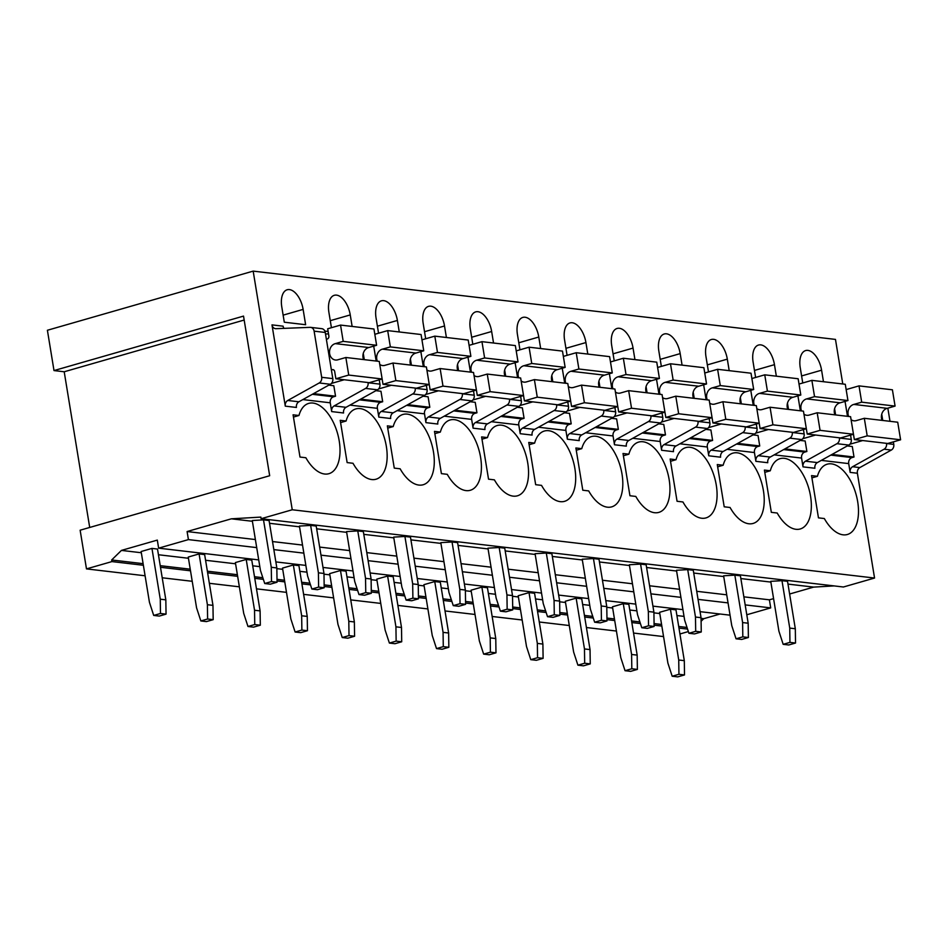 <?xml version="1.0" encoding="UTF-8"?>
<svg xmlns="http://www.w3.org/2000/svg" width="948" height="948" viewBox="0 0 948 948"><rect width="100%" height="100%" fill="white"/><g stroke="black" fill="none" stroke-linecap="round" stroke-linejoin="round"><path stroke-width="1.42" d="M893.36 441.875L893.774 444.399A4.989 4.124 -83.3 0 1 891.31 450.063L859.848 467.577A4.989 4.124 -83.3 0 0 857.383 473.242L874.554 578.043L843.412 587.002L261.115 518.71L260.854 517.098L231.359 518.817L252.405 521.282M834.145 585.911L813.668 587.108L789.625 594.017M773.58 598.626L769.397 599.823L770.712 607.893L746.787 614.766M720.077 614.008L703.736 618.7L701.093 621.284M688.355 631.558L679.929 633.987M89.705 527.455L64.203 371.77L54 370.573L47.4 330.26L253.175 271.116L835.472 339.408L842.772 383.976M887.838 408.173L889.994 421.303M832.012 454.436L854.006 457.019L851.979 457.6A4.989 4.124 -83.3 0 0 848.709 463.608L821.312 460.384M854.006 457.019L852.299 446.532L847.263 445.939M784.873 448.902L806.878 451.485L804.852 452.066A4.989 4.124 -83.3 0 0 801.581 458.074L774.172 454.862M806.878 451.485L805.16 441.01L800.124 440.417M839.371 437.81L839.395 438.023A4.989 4.124 -83.3 0 1 836.942 443.688L805.48 461.19A4.989 4.124 -83.3 0 0 803.015 466.866L801.581 458.074M834.596 408.695L835.615 414.928M797.92 395.861L800.361 410.792M803.43 429.562L804.141 433.888L792.267 432.489A4.989 4.124 -83.3 0 1 789.803 438.154L758.341 455.668A4.989 4.124 -83.3 0 0 755.888 461.332L754.442 452.551L727.045 449.328M789.803 438.154L801.676 439.552A4.989 4.124 -83.3 0 0 804.141 433.888M801.676 439.552L770.226 457.066A4.989 4.124 -83.3 0 0 767.761 462.731L755.888 461.332M836.942 443.688L848.815 445.074L817.354 462.588A4.989 4.124 -83.3 0 0 814.889 468.253L803.015 466.866M848.815 445.074A4.989 4.124 -83.3 0 0 851.28 439.41L839.395 438.023M845.047 401.395L847.5 416.326M850.569 435.096L851.28 439.41M787.468 403.173L788.487 409.406M253.175 271.116L292.245 509.763L874.554 578.043M292.245 509.763L261.115 518.71M754.442 452.551A4.989 4.124 -83.3 0 1 757.713 446.544L759.739 445.963L758.033 435.476L752.996 434.883M750.78 390.339L753.233 405.27M756.303 424.04L757.014 428.354L745.128 426.967A4.989 4.124 -83.3 0 1 742.675 432.632L711.213 450.146A4.989 4.124 -83.3 0 0 708.749 455.81L707.315 447.018L679.906 443.806M742.675 432.632L754.549 434.03A4.989 4.124 -83.3 0 0 757.014 428.354M754.549 434.03L723.087 451.532A4.989 4.124 -83.3 0 0 720.622 457.197L708.749 455.81M707.315 447.018A4.989 4.124 -83.3 0 1 710.585 441.01L712.612 440.429L710.893 429.954L705.857 429.361M740.329 397.639L741.348 403.872M703.653 384.805L706.094 399.736M709.175 418.506L709.874 422.832L698.001 421.433A4.989 4.124 -83.3 0 1 695.536 427.11L664.074 444.612A4.989 4.124 -83.3 0 0 661.621 450.276L660.175 441.495L632.778 438.284M695.536 427.11L707.409 428.496A4.989 4.124 -83.3 0 0 709.874 422.832M707.409 428.496L675.96 446.01A4.989 4.124 -83.3 0 0 673.495 451.675L661.621 450.276M660.175 441.495A4.989 4.124 -83.3 0 1 663.446 435.488L665.472 434.907L663.766 424.42L658.73 423.827M693.201 392.116L694.22 398.35M656.514 379.283L658.967 394.214M662.036 412.984L662.747 417.298L650.873 415.911A4.989 4.124 -83.3 0 1 648.408 421.576L616.947 439.09A4.989 4.124 -83.3 0 0 614.482 444.754L613.048 435.962L585.639 432.75M648.408 421.576L660.282 422.974A4.989 4.124 -83.3 0 0 662.747 417.298M660.282 422.974L628.82 440.476A4.989 4.124 -83.3 0 0 626.355 446.141L614.482 444.754M613.048 435.962A4.989 4.124 -83.3 0 1 616.319 429.965L618.345 429.373L616.627 418.898L611.59 418.305M646.062 386.583L647.081 392.816M609.386 373.749L611.827 388.68M614.908 407.45L615.608 411.776L603.734 410.377A4.989 4.124 -83.3 0 1 601.269 416.054L569.807 433.556A4.989 4.124 -83.3 0 0 567.354 439.22L565.909 430.439L538.511 427.228M601.269 416.054L613.143 417.44A4.989 4.124 -83.3 0 0 615.608 411.776M613.143 417.44L581.693 434.954A4.989 4.124 -83.3 0 0 579.228 440.619L567.354 439.22M565.909 430.439A4.989 4.124 -83.3 0 1 569.179 424.431L571.206 423.851L569.499 413.364L564.463 412.783M598.935 381.06L599.954 387.294M562.247 368.227L564.7 383.158M567.769 401.928L568.48 406.242L556.606 404.855A4.989 4.124 -83.3 0 1 554.142 410.52L522.68 428.034A4.989 4.124 -83.3 0 0 520.215 433.698L518.781 424.905L491.372 421.694M554.142 410.52L566.015 411.918A4.989 4.124 -83.3 0 0 568.48 406.242M566.015 411.918L534.554 429.42A4.989 4.124 -83.3 0 0 532.089 435.085L520.215 433.698M518.781 424.905A4.989 4.124 -83.3 0 1 522.052 418.909L524.078 418.317L522.36 407.841L517.324 407.249M551.795 375.526L552.814 381.76M515.12 362.705L517.561 377.624M520.642 396.394L521.341 400.72L509.467 399.321A4.989 4.124 -83.3 0 1 507.002 404.997L475.541 422.5A4.989 4.124 -83.3 0 0 473.088 428.164L471.642 419.383L444.245 416.172M507.002 404.997L518.876 406.384A4.989 4.124 -83.3 0 0 521.341 400.72M518.876 406.384L487.426 423.898A4.989 4.124 -83.3 0 0 484.961 429.562L473.088 428.164M471.642 419.383A4.989 4.124 -83.3 0 1 474.912 413.375L476.951 412.795L475.232 402.308L470.196 401.727M504.668 370.004L505.687 376.238M467.98 357.171L470.433 372.102M473.502 390.872L474.213 395.197L462.34 393.799A4.989 4.124 -83.3 0 1 459.875 399.464L428.413 416.978A4.989 4.124 -83.3 0 0 425.948 422.642L424.514 413.849L397.105 410.638M459.875 399.464L471.749 400.862A4.989 4.124 -83.3 0 0 474.213 395.197M471.749 400.862L440.287 418.364A4.989 4.124 -83.3 0 0 437.822 424.04L425.948 422.642M424.514 413.849A4.989 4.124 -83.3 0 1 427.785 407.853L429.811 407.261L428.093 396.785L423.069 396.193M457.529 364.47L458.548 370.704M420.853 351.649L423.294 366.568M426.375 385.35L427.074 389.664L415.2 388.277A4.989 4.124 -83.3 0 1 412.736 393.941L381.274 411.444A4.989 4.124 -83.3 0 0 378.821 417.12L377.375 408.327L349.978 405.116M412.736 393.941L424.609 395.328A4.989 4.124 -83.3 0 0 427.074 389.664M424.609 395.328L393.159 412.842A4.989 4.124 -83.3 0 0 390.695 418.506L378.821 417.12M377.375 408.327A4.989 4.124 -83.3 0 1 380.646 402.319L382.684 401.739L380.966 391.263L375.929 390.671M410.401 358.948L411.42 365.181M373.713 346.115L376.166 361.046M379.236 379.816L379.947 384.141L368.073 382.743A4.989 4.124 -83.3 0 1 365.608 388.407L334.146 405.922A4.989 4.124 -83.3 0 0 331.681 411.586L330.248 402.805L302.839 399.582M365.608 388.407L377.482 389.806A4.989 4.124 -83.3 0 0 379.947 384.141M377.482 389.806L346.02 407.308A4.989 4.124 -83.3 0 0 343.555 412.984L331.681 411.586M330.248 402.805A4.989 4.124 -83.3 0 1 333.518 396.797L335.545 396.217L333.826 385.729L328.802 385.137M363.262 353.414L364.281 359.648M325.508 334.004L328.518 333.886M314.12 331.16L325.259 332.464A4.989 4.124 -83.3 0 0 321.775 328.672L310.636 327.368A4.989 4.124 -83.3 0 1 314.12 331.16L321.68 377.304A4.989 4.124 -83.3 0 1 319.215 382.968L287.754 400.483A4.989 4.124 -83.3 0 0 285.289 406.147L271.981 324.88L283.12 326.183A4.989 4.124 -83.3 0 0 284.009 328.375M325.259 332.464L332.807 378.608L321.68 377.304M319.215 382.968L330.354 384.272A4.989 4.124 -83.3 0 0 332.807 378.608M330.354 384.272L298.893 401.786A4.989 4.124 -83.3 0 0 296.428 407.45L285.289 406.147M310.636 327.368A4.989 4.124 -83.3 0 0 310.103 327.344L275.998 328.683A4.989 4.124 -83.3 0 1 275.465 328.66A4.989 4.124 -83.3 0 1 271.981 324.88M770.286 470.777L764.42 470.089L771.328 512.335L777.206 513.022A36.569 19.422 74 0 0 800.242 528.972A36.569 19.422 74 0 0 810.552 496.219A36.569 19.422 74 0 0 780.038 458.666A36.569 19.422 74 0 0 770.286 470.777L764.787 472.353M754.466 370.419L774.457 364.672A19.114 10.155 74 0 0 758.507 345.048A19.114 10.155 74 0 0 753.115 362.172L755.615 377.458M774.457 364.672L776.341 376.19M723.146 465.243L717.28 464.556L724.201 506.801L730.067 507.488A36.569 19.422 74 0 0 753.115 523.438A36.569 19.422 74 0 0 763.424 490.685A36.569 19.422 74 0 0 732.911 453.144A36.569 19.422 74 0 0 723.146 465.243L717.648 466.831M707.327 364.885L727.317 359.138A19.114 10.155 74 0 0 711.367 339.514A19.114 10.155 74 0 0 705.976 356.638L708.488 371.924M727.317 359.138L729.202 370.656M676.019 459.721L670.153 459.033L677.062 501.279L682.939 501.966A36.569 19.422 74 0 0 705.976 517.916A36.569 19.422 74 0 0 716.285 485.163A36.569 19.422 74 0 0 685.771 447.622A36.569 19.422 74 0 0 676.019 459.721L670.52 461.297M660.199 359.363L680.19 353.616A19.114 10.155 74 0 0 664.24 333.992A19.114 10.155 74 0 0 658.848 351.116L661.349 366.402M680.19 353.616L682.074 365.134M628.88 454.187L623.014 453.5L629.934 495.745L635.8 496.432A36.569 19.422 74 0 0 658.848 512.382A36.569 19.422 74 0 0 669.158 479.629A36.569 19.422 74 0 0 638.644 442.088A36.569 19.422 74 0 0 628.88 454.187L623.381 455.775M613.06 353.829L633.051 348.082A19.114 10.155 74 0 0 617.101 328.458A19.114 10.155 74 0 0 611.709 345.582L614.221 360.868M633.051 348.082L634.935 359.6M581.752 448.665L575.886 447.977L582.795 490.223L588.672 490.91A36.569 19.422 74 0 0 611.709 506.86A36.569 19.422 74 0 0 622.018 474.107A36.569 19.422 74 0 0 591.505 436.566A36.569 19.422 74 0 0 581.752 448.665L576.254 450.241M565.932 348.307L585.923 342.56A19.114 10.155 74 0 0 569.973 322.936A19.114 10.155 74 0 0 564.581 340.059L567.082 355.346M585.923 342.56L587.807 354.078M534.613 443.131L528.747 442.443L535.667 484.689L541.533 485.376A36.569 19.422 74 0 0 564.581 501.326A36.569 19.422 74 0 0 574.891 468.573A36.569 19.422 74 0 0 544.377 431.032A36.569 19.422 74 0 0 534.613 443.131L529.114 444.719M518.793 342.773L538.784 337.038A19.114 10.155 74 0 0 522.834 317.414A19.114 10.155 74 0 0 517.442 334.526L519.954 349.812M538.784 337.038L540.668 348.556M487.485 437.609L481.62 436.921L488.528 479.167L494.406 479.854A36.569 19.422 74 0 0 517.442 495.804A36.569 19.422 74 0 0 527.752 463.051A36.569 19.422 74 0 0 497.238 425.51A36.569 19.422 74 0 0 487.485 437.609L481.987 439.185M471.666 337.251L491.656 331.504A19.114 10.155 74 0 0 475.706 311.88A19.114 10.155 74 0 0 470.315 329.003L472.815 344.29M491.656 331.504L493.541 343.022M440.346 432.075L434.48 431.387L441.401 473.633L447.266 474.332A36.569 19.422 74 0 0 470.315 490.27A36.569 19.422 74 0 0 480.624 457.517A36.569 19.422 74 0 0 450.11 419.976A36.569 19.422 74 0 0 440.346 432.075L434.848 433.663M424.526 331.717L444.517 325.982A19.114 10.155 74 0 0 428.567 306.358A19.114 10.155 74 0 0 423.175 323.469L425.688 338.756M444.517 325.982L446.401 337.5M393.219 426.553L387.353 425.865L394.261 468.111L400.139 468.798A36.569 19.422 74 0 0 423.175 484.748A36.569 19.422 74 0 0 433.485 451.995A36.569 19.422 74 0 0 402.971 414.454A36.569 19.422 74 0 0 393.219 426.553L387.72 428.129M377.399 326.195L397.39 320.448A19.114 10.155 74 0 0 381.44 300.824A19.114 10.155 74 0 0 376.048 317.947L378.548 333.234M397.39 320.448L399.274 331.966M346.079 421.031L340.214 420.331L347.134 462.588L353 463.276A36.569 19.422 74 0 0 376.048 479.214A36.569 19.422 74 0 0 386.357 446.461A36.569 19.422 74 0 0 355.844 408.92A36.569 19.422 74 0 0 346.079 421.031L340.581 422.607M330.26 320.673L350.25 314.926A19.114 10.155 74 0 0 334.3 295.302A19.114 10.155 74 0 0 328.909 312.425L331.421 327.7M350.25 314.926L352.135 326.444M298.952 415.497L293.086 414.809L299.995 457.055L305.872 457.742A36.569 19.422 74 0 0 328.909 473.692A36.569 19.422 74 0 0 339.218 440.939A36.569 19.422 74 0 0 308.704 403.398A36.569 19.422 74 0 0 298.952 415.497L293.453 417.073M303.123 309.392A19.114 10.155 74 0 0 287.173 289.768A19.114 10.155 74 0 0 281.781 306.891L284.293 322.213L305.623 324.714L303.123 309.392L283.132 315.139M231.359 518.817L187.1 531.544L188.415 539.602L158.636 548.157L157.309 540.099L121.439 550.409L111.663 559.972L111.935 561.583L143.373 565.269M160.496 567.283L190.501 570.803M207.636 572.805L237.64 576.325M254.763 578.339L263.354 579.346M277.041 580.946L284.767 581.859M301.902 583.861L310.494 584.869M324.169 586.48L331.907 587.381M349.03 589.395L357.621 590.403M371.308 592.002L379.034 592.915M396.169 594.917L404.76 595.925M418.435 597.536L426.173 598.437M443.297 600.451L451.888 601.459M465.575 603.058L473.301 603.971M490.436 605.973L499.027 606.981M512.702 608.58L520.44 609.493M537.563 611.507L546.155 612.515M559.841 614.114L567.568 615.015M584.703 617.03L593.294 618.037M606.969 619.636L614.707 620.549M631.83 622.552L640.421 623.559M654.108 625.17L661.834 626.071M678.969 628.086L687.561 629.093M111.935 561.583L86.481 568.895L145.091 575.78M162.215 577.782L192.231 581.302M209.354 583.304L239.358 586.824M256.481 588.838L286.486 592.358M303.621 594.36L333.625 597.88M350.748 599.894L380.752 603.414M397.887 605.417L427.892 608.936M445.015 610.95L475.019 614.47M492.154 616.473L522.158 619.992M539.282 622.006L569.286 625.526M586.421 627.529L616.425 631.048M633.548 633.063L663.553 636.582M111.663 559.972L143.112 563.657M160.236 565.672L190.24 569.191M207.375 571.194L237.379 574.713M254.502 576.728L262.821 577.699M277.017 579.358L284.507 580.247M301.642 582.25L309.96 583.221M324.145 584.892L331.646 585.769M348.769 587.784L357.088 588.755M371.284 590.414L378.773 591.303M395.909 593.306L404.215 594.278M418.412 595.948L425.913 596.825M443.036 598.84L451.355 599.811M465.551 601.47L473.04 602.347M490.175 604.362L498.482 605.334M512.678 607.004L520.179 607.881M537.303 609.884L545.621 610.868M559.818 612.527L567.307 613.403M584.43 615.418L592.749 616.39M606.945 618.06L614.446 618.937M631.569 620.94L639.888 621.924M654.084 623.583L661.574 624.459M678.697 626.474L687.016 627.446M121.439 550.409L141.323 552.743M158.446 554.746L188.451 558.265M205.586 560.28L235.59 563.799M252.713 565.802L259.823 566.643M276.852 568.634L282.717 569.321M299.852 571.336L306.962 572.165M323.991 574.168L329.857 574.855M346.98 576.858L354.09 577.699M371.118 579.69L376.984 580.377M394.119 582.392L401.229 583.221M418.258 585.224L424.123 585.911M441.247 587.914L448.357 588.755M465.385 590.746L471.251 591.434M488.386 593.448L495.496 594.278M512.513 596.268L518.39 596.967M535.513 598.97L542.623 599.8M559.652 601.802L565.518 602.49M582.653 604.504L589.763 605.334M606.779 607.324L612.657 608.012M629.78 610.026L636.89 610.856M653.919 612.858L659.784 613.546M676.919 615.548L684.029 616.39M701.046 618.38L703.736 618.7M158.636 548.157L258.721 559.901M275.856 561.903L305.86 565.423M322.984 567.437L352.988 570.957M370.123 572.959L400.127 576.479M417.25 578.493L447.255 582.013M464.39 584.015L494.394 587.535M511.517 589.549L541.521 593.069M558.656 595.071L588.661 598.591M605.784 600.605L635.788 604.125M652.923 606.128L682.927 609.647M700.051 611.661L730.055 615.181M188.415 539.602L256.718 547.612M273.842 549.615L303.846 553.134M320.969 555.149L350.973 558.668M368.108 560.671L398.113 564.19M415.236 566.205L445.24 569.724M462.375 571.727L492.379 575.246M509.503 577.261L539.507 580.78M556.642 582.783L586.646 586.302M603.769 588.317L633.774 591.836M650.909 593.839L680.913 597.359M698.036 599.373L728.04 602.892M745.175 604.895L770.712 607.893M187.1 531.544L255.391 539.554M272.526 541.557L302.531 545.076M319.654 547.091L349.658 550.598M366.793 552.613L396.797 556.132M413.921 558.135L443.925 561.654M461.06 563.669L491.064 567.188M508.187 569.191L538.191 572.711M555.327 574.725L585.331 578.244M602.454 580.247L632.458 583.767M649.581 585.781L679.598 589.301M696.721 591.303L726.725 594.823M743.848 596.837L769.397 599.823M269.528 523.296L299.532 526.815M316.668 528.818L346.672 532.338M363.795 534.352L393.799 537.871M410.934 539.874L440.939 543.394M458.062 545.408L488.066 548.916M505.201 550.93L535.205 554.45M552.329 556.452L582.333 559.972M599.468 561.986L629.472 565.506M646.595 567.508L676.599 571.028M693.735 573.042L723.739 576.562M740.862 578.564L770.866 582.084M788.001 584.098L813.668 587.108M737.745 443.38L759.739 445.963M690.606 437.846L712.612 440.429M643.479 432.324L665.472 434.907M596.339 426.801L618.345 429.373M549.212 421.268L571.206 423.851M502.073 415.745L524.078 418.317M454.945 410.211L476.951 412.795M407.806 404.689L429.811 407.261M360.678 399.155L382.684 401.739M313.539 393.633L335.545 396.217M891.31 450.063L884.069 449.21L852.608 466.724A4.989 4.124 -83.3 0 0 850.155 472.388L848.709 463.608M884.069 449.21A4.989 4.124 -83.3 0 0 886.534 443.546L893.774 444.399M881.735 414.229L882.754 420.462M802.755 382.98L800.242 367.694A19.114 10.155 74 0 1 805.634 350.57A19.114 10.155 74 0 1 821.584 370.194L823.468 381.712M817.413 476.299L811.547 475.612L818.468 517.857L824.333 518.544A36.569 19.422 74 0 0 847.382 534.494A36.569 19.422 74 0 0 857.691 501.741A36.569 19.422 74 0 0 827.177 464.2A36.569 19.422 74 0 0 817.413 476.299L811.915 477.875M86.481 568.895L80.142 530.205L269.67 475.73L243.529 316.099L54 370.573M244.169 320.045L64.203 371.77M326.373 339.289L327.238 339.04A2.5 2.062 -83.3 0 0 328.873 336.03L327.688 328.778L340.545 325.081L373.95 329.003L376.617 345.285L368.772 347.537L335.367 343.626A8.319 6.873 -83.3 0 0 329.513 352.17A8.319 6.873 -83.3 0 0 335.45 360.015A8.319 6.873 -83.3 0 0 337.737 359.825L345.854 357.491L379.259 361.413L382.139 378.987L369.27 382.684L335.876 378.762L334.68 371.509A2.5 2.062 -83.3 0 0 332.262 369.673L331.385 369.921M344.243 379.745L331.421 383.43M345.854 357.491L348.734 375.064L382.139 378.987M348.734 375.064L335.876 378.762M368.772 347.537A8.319 6.873 -83.3 0 0 363.582 359.576M340.545 325.081L343.212 341.363L376.617 345.285M343.212 341.363L335.367 343.626M376.024 341.671A2.5 2.062 -83.3 0 0 376.012 341.564L374.816 334.3L387.685 330.603L421.078 334.526L423.744 350.807L415.899 353.071L382.506 349.148A8.319 6.873 -83.3 0 0 377.316 361.176M391.37 385.267L378.56 388.953M379.745 364.411A8.319 6.873 -83.3 0 0 382.577 365.549A8.319 6.873 -83.3 0 0 384.864 365.347L392.993 363.025L395.861 380.598L383.004 384.296L381.819 377.031A2.5 2.062 -83.3 0 0 381.795 376.937M383.004 384.296L416.409 388.206L429.266 384.509L395.861 380.598M392.993 363.025L426.387 366.935L429.266 384.509M415.899 353.071A8.319 6.873 -83.3 0 0 410.721 365.099M387.685 330.603L390.351 346.897L423.744 350.807M390.351 346.897L382.506 349.148M423.152 347.193A2.5 2.062 -83.3 0 0 423.14 347.087L421.955 339.834L434.812 336.137L468.217 340.048L470.883 356.341L463.039 358.593L429.634 354.682A8.319 6.873 -83.3 0 0 424.455 366.71M438.509 390.801L425.688 394.486M426.884 369.933A8.319 6.873 -83.3 0 0 429.717 371.071A8.319 6.873 -83.3 0 0 432.004 370.881L440.121 368.547L443 386.12L430.143 389.818L428.946 382.565A2.5 2.062 -83.3 0 0 428.934 382.459M430.143 389.818L463.536 393.74L476.406 390.043L443 386.12M440.121 368.547L473.526 372.469L476.406 390.043M463.039 358.593A8.319 6.873 -83.3 0 0 457.848 370.621M434.812 336.137L437.478 352.419L470.883 356.341M437.478 352.419L429.634 354.682M470.291 352.727A2.5 2.062 -83.3 0 0 470.279 352.62L469.082 345.356L481.951 341.659L515.345 345.582L518.011 361.863L510.166 364.127L476.773 360.204A8.319 6.873 -83.3 0 0 471.583 372.232M485.637 396.323L472.827 400.009M474.012 375.467A8.319 6.873 -83.3 0 0 476.844 376.605A8.319 6.873 -83.3 0 0 479.131 376.403L487.26 374.069L490.128 391.654L477.271 395.352L476.086 388.088A2.5 2.062 -83.3 0 0 476.062 387.981M477.271 395.352L510.676 399.262L523.533 395.565L490.128 391.654M487.26 374.069L520.653 377.991L523.533 395.565M510.166 364.127A8.319 6.873 -83.3 0 0 504.988 376.155M481.951 341.659L484.618 357.953L518.011 361.863M484.618 357.953L476.773 360.204M517.418 358.249A2.5 2.062 -83.3 0 0 517.407 358.143L516.222 350.89L529.079 347.193L562.484 351.104L565.15 367.397L557.306 369.649L523.9 365.727A8.319 6.873 -83.3 0 0 518.722 377.766M532.776 401.857L519.954 405.543M521.151 380.989A8.319 6.873 -83.3 0 0 523.983 382.127A8.319 6.873 -83.3 0 0 526.27 381.937L534.388 379.603L537.267 397.176L524.41 400.874L523.213 393.621A2.5 2.062 -83.3 0 0 523.201 393.515M524.41 400.874L557.803 404.796L570.672 401.099L537.267 397.176M534.388 379.603L567.793 383.513L570.672 401.099M557.306 369.649A8.319 6.873 -83.3 0 0 552.115 381.677M529.079 347.193L531.745 363.475L565.15 367.397M531.745 363.475L523.9 365.727M564.558 363.771A2.5 2.062 -83.3 0 0 564.546 363.676L563.349 356.412L576.218 352.715L609.611 356.638L612.278 372.92L604.433 375.171L571.04 371.261A8.319 6.873 -83.3 0 0 565.849 383.288M579.903 407.379L567.094 411.065M568.279 386.511A8.319 6.873 -83.3 0 0 571.111 387.661A8.319 6.873 -83.3 0 0 573.398 387.459L581.515 385.125L584.395 402.71L571.537 406.396L570.352 399.144A2.5 2.062 -83.3 0 0 570.329 399.037M571.537 406.396L604.942 410.318L617.8 406.621L584.395 402.71M581.515 385.125L614.92 389.047L617.8 406.621M604.433 375.171A8.319 6.873 -83.3 0 0 599.255 387.211M576.218 352.715L578.884 369.009L612.278 372.92M578.884 369.009L571.04 371.261M611.685 369.305A2.5 2.062 -83.3 0 0 611.673 369.199L610.488 361.946L623.346 358.249L656.751 362.16L659.417 378.453L651.572 380.705L618.167 376.783A8.319 6.873 -83.3 0 0 612.989 388.822M627.043 412.913L614.221 416.599M615.418 392.045A8.319 6.873 -83.3 0 0 618.25 393.183A8.319 6.873 -83.3 0 0 620.537 392.993L628.654 390.659L631.534 408.233L618.677 411.93L617.48 404.678A2.5 2.062 -83.3 0 0 617.468 404.571M618.677 411.93L652.07 415.84L664.939 412.155L631.534 408.233M628.654 390.659L662.06 394.569L664.939 412.155M651.572 380.705A8.319 6.873 -83.3 0 0 646.382 392.733M623.346 358.249L626.012 374.531L659.417 378.453M626.012 374.531L618.167 376.783M658.824 374.827A2.5 2.062 -83.3 0 0 658.813 374.721L657.616 367.469L670.485 363.771L703.878 367.694L706.544 383.976L698.7 386.227L665.306 382.317A8.319 6.873 -83.3 0 0 660.116 394.344M674.17 418.435L661.349 422.121M662.545 397.567A8.319 6.873 -83.3 0 0 665.378 398.705A8.319 6.873 -83.3 0 0 667.665 398.516L675.782 396.181L678.661 413.755L665.804 417.452L664.619 410.2A2.5 2.062 -83.3 0 0 664.595 410.093M665.804 417.452L699.209 421.374L712.067 417.677L678.661 413.755M675.782 396.181L709.187 400.103L712.067 417.677M698.7 386.227A8.319 6.873 -83.3 0 0 693.521 398.267M670.485 363.771L673.151 380.065L706.544 383.976M673.151 380.065L665.306 382.317M705.952 380.361A2.5 2.062 -83.3 0 0 705.94 380.255L704.755 373.002L717.612 369.305L751.017 373.216L753.684 389.51L745.839 391.761L712.434 387.839A8.319 6.873 -83.3 0 0 707.255 399.878M721.31 423.969L708.488 427.655M709.685 403.101A8.319 6.873 -83.3 0 0 712.517 404.239A8.319 6.873 -83.3 0 0 714.804 404.049L722.921 401.715L725.801 419.289L712.943 422.986L711.747 415.734A2.5 2.062 -83.3 0 0 711.735 415.627M712.943 422.986L746.337 426.896L759.206 423.199L725.801 419.289M722.921 401.715L756.326 405.626L759.206 423.199M745.839 391.761A8.319 6.873 -83.3 0 0 740.649 403.789M717.612 369.305L720.279 385.587L753.684 389.51M720.279 385.587L712.434 387.839M753.091 385.883A2.5 2.062 -83.3 0 0 753.079 385.777L751.883 378.525L764.752 374.827L798.145 378.75L800.811 395.032L792.966 397.283L759.573 393.373A8.319 6.873 -83.3 0 0 754.383 405.4M768.437 429.491L755.615 433.177M756.812 408.624A8.319 6.873 -83.3 0 0 759.644 409.761A8.319 6.873 -83.3 0 0 761.931 409.572L770.049 407.237L772.928 424.811L760.071 428.508L758.886 421.256A2.5 2.062 -83.3 0 0 758.862 421.149M760.071 428.508L793.476 432.43L806.333 428.733L772.928 424.811M770.049 407.237L803.454 411.159L806.333 428.733M792.966 397.283A8.319 6.873 -83.3 0 0 787.788 409.323M764.752 374.827L767.418 391.109L800.811 395.032M767.418 391.109L759.573 393.373M800.219 391.417A2.5 2.062 -83.3 0 0 800.207 391.311L799.022 384.059L811.879 380.361L845.284 384.272L847.95 400.554L840.106 402.817L806.701 398.895A8.319 6.873 -83.3 0 0 801.522 410.934M815.576 435.025L802.755 438.711M803.951 414.158A8.319 6.873 -83.3 0 0 806.784 415.295A8.319 6.873 -83.3 0 0 809.071 415.106L817.188 412.771L820.067 430.345L807.21 434.042L806.013 426.778A2.5 2.062 -83.3 0 0 806.001 426.683M807.21 434.042L840.603 437.952L853.473 434.255L820.067 430.345M817.188 412.771L850.593 416.682L853.473 434.255M840.106 402.817A8.319 6.873 -83.3 0 0 834.915 414.845M811.879 380.361L814.545 396.643L847.95 400.554M814.545 396.643L806.701 398.895M847.358 396.939A2.5 2.062 -83.3 0 0 847.346 396.833L846.149 389.581L859.018 385.883L892.412 389.806L895.078 406.088L887.233 408.339L853.84 404.429A8.319 6.873 -83.3 0 0 848.65 416.456M862.704 440.547L849.882 444.233M851.079 419.68A8.319 6.873 -83.3 0 0 853.911 420.817A8.319 6.873 -83.3 0 0 856.198 420.628L864.315 418.293L867.195 435.867L854.338 439.564L853.153 432.312A2.5 2.062 -83.3 0 0 853.129 432.205M854.338 439.564L887.743 443.486L900.6 439.789L867.195 435.867M864.315 418.293L897.72 422.216L900.6 439.789M887.233 408.339A8.319 6.873 -83.3 0 0 882.055 420.379M859.018 385.883L861.685 402.165L895.078 406.088M861.685 402.165L853.84 404.429M252.275 520.535L263.508 519.871L269.078 520.523L276.84 567.935L277.053 582.226L270.287 584.181L264.717 583.518L260.439 570.4L252.275 520.535M263.508 519.871L271.27 567.283L271.495 581.574L277.053 582.226M271.495 581.574L264.717 583.518M271.27 567.283L276.84 567.935M141.122 551.511L151.953 548.406L157.51 549.058L165.829 599.847L166.054 614.138L159.276 616.082L153.706 615.43L149.44 602.3L141.122 551.511M151.953 548.406L160.271 599.195L160.485 613.486L166.054 614.138M160.485 613.486L153.706 615.43M160.271 599.195L165.829 599.847M299.414 526.057L310.648 525.405L316.205 526.057L323.979 573.469L324.192 587.76L317.414 589.703L311.856 589.052L307.579 575.934L299.414 526.057M310.648 525.405L318.409 572.817L318.623 587.108L324.192 587.76M318.623 587.108L311.856 589.052M318.409 572.817L323.979 573.469M188.249 557.045L199.08 553.928L204.649 554.58L212.968 605.369L213.182 619.66L206.415 621.604L200.846 620.952L196.568 607.834L188.249 557.045M199.08 553.928L207.399 604.717L207.612 619.008L213.182 619.66M207.612 619.008L200.846 620.952M207.399 604.717L212.968 605.369M346.541 531.579L357.775 530.927L363.345 531.579L371.106 578.991L371.32 593.282L364.553 595.226L358.984 594.574L354.706 581.456L346.541 531.579M357.775 530.927L365.537 578.339L365.762 592.63L371.32 593.282M365.762 592.63L358.984 594.574M365.537 578.339L371.106 578.991M235.388 562.567L246.219 559.45L251.777 560.114L260.096 610.903L260.321 625.194L253.543 627.138L247.973 626.486L243.707 613.356L235.388 562.567M246.219 559.45L254.538 610.251L254.751 624.542L260.321 625.194M254.751 624.542L247.973 626.486M254.538 610.251L260.096 610.903M393.681 537.113L404.915 536.461L410.472 537.113L418.246 584.525L418.459 598.816L411.681 600.759L406.123 600.108L401.845 586.978L393.681 537.113M404.915 536.461L412.676 583.873L412.89 598.164L418.459 598.816M412.89 598.164L406.123 600.108M412.676 583.873L418.246 584.525M282.516 568.101L293.347 564.984L298.916 565.636L307.235 616.425L307.448 630.716L300.682 632.66L295.112 632.008L290.835 618.89L282.516 568.101M293.347 564.984L301.665 615.773L301.879 630.065L307.448 630.716M301.879 630.065L295.112 632.008M301.665 615.773L307.235 616.425M440.808 542.635L452.042 541.983L457.611 542.635L465.373 590.047L465.587 604.338L458.82 606.282L453.251 605.63L448.973 592.512L440.808 542.635M452.042 541.983L459.804 589.395L460.029 603.686L465.587 604.338M460.029 603.686L453.251 605.63M459.804 589.395L465.373 590.047M329.655 573.623L340.486 570.506L346.044 571.158L354.362 621.959L354.588 636.25L347.809 638.194L342.24 637.542L337.974 624.412L329.655 573.623M340.486 570.506L348.805 621.307L349.018 635.587L354.588 636.25M349.018 635.587L342.24 637.542M348.805 621.307L354.362 621.959M487.947 548.169L499.181 547.517L504.739 548.169L512.513 595.581L512.726 609.872L505.948 611.815L500.39 611.164L496.112 598.034L487.947 548.169M499.181 547.517L506.943 594.929L507.156 609.22L512.726 609.872M507.156 609.22L500.39 611.164M506.943 594.929L512.513 595.581M376.783 579.145L387.614 576.04L393.183 576.692L401.502 627.481L401.715 641.772L394.949 643.716L389.379 643.064L385.101 629.946L376.783 579.145M387.614 576.04L395.932 626.829L396.146 641.121L401.715 641.772M396.146 641.121L389.379 643.064M395.932 626.829L401.502 627.481M535.075 553.691L546.309 553.039L551.878 553.691L559.64 601.103L559.853 615.394L553.087 617.338L547.517 616.686L543.24 603.568L535.075 553.691M546.309 553.039L554.07 600.451L554.284 614.742L559.853 615.394M554.284 614.742L547.517 616.686M554.07 600.451L559.64 601.103M423.922 584.679L434.753 581.562L440.31 582.214L448.629 633.015L448.842 647.294L442.076 649.25L436.507 648.598L432.241 635.468L423.922 584.679M434.753 581.562L443.072 632.363L443.285 646.643L448.842 647.294M443.285 646.643L436.507 648.598M443.072 632.363L448.629 633.015M582.214 559.225L593.448 558.562L599.006 559.225L606.779 606.637L606.993 620.928L600.214 622.872L594.645 622.22L590.379 609.09L582.214 559.225M593.448 558.562L601.21 605.985L601.423 620.265L606.993 620.928M601.423 620.265L594.645 622.22M601.21 605.985L606.779 606.637M471.049 590.201L481.88 587.096L487.45 587.748L495.768 638.537L495.982 652.828L489.204 654.772L483.646 654.12L479.368 641.002L471.049 590.201M481.88 587.096L490.199 637.885L490.412 652.177L495.982 652.828M490.412 652.177L483.646 654.12M490.199 637.885L495.768 638.537M629.342 564.747L640.575 564.096L646.145 564.747L653.907 612.159L654.12 626.45L647.354 628.394L641.784 627.742L637.506 614.624L629.342 564.747M640.575 564.096L648.337 611.507L648.55 625.799L654.12 626.45M648.55 625.799L641.784 627.742M648.337 611.507L653.907 612.159M518.189 595.735L529.02 592.619L534.577 593.27L542.896 644.071L543.109 658.35L536.343 660.306L530.773 659.654L526.507 646.524L518.189 595.735M529.02 592.619L537.338 643.408L537.552 657.699L543.109 658.35M537.552 657.699L530.773 659.654M537.338 643.408L542.896 644.071M676.481 570.281L687.715 569.618L693.272 570.269L701.046 617.693L701.259 631.972L694.481 633.928L688.912 633.276L684.646 620.146L676.481 570.281M687.715 569.618L695.476 617.041L695.69 631.321L701.259 631.972M695.69 631.321L688.912 633.276M695.476 617.041L701.046 617.693M565.316 601.257L576.147 598.152L581.716 598.804L590.035 649.593L590.249 663.884L583.47 665.828L577.913 665.176L573.635 652.058L565.316 601.257M576.147 598.152L584.466 648.942L584.679 663.233L590.249 663.884M584.679 663.233L577.913 665.176M584.466 648.942L590.035 649.593M723.608 575.803L734.842 575.152L740.412 575.803L748.173 623.215L748.387 637.506L741.62 639.45L736.051 638.798L731.773 625.68L723.608 575.803M734.842 575.152L742.604 622.563L742.817 636.855L748.387 637.506M742.817 636.855L736.051 638.798M742.604 622.563L748.173 623.215M612.455 606.791L623.286 603.675L628.844 604.326L637.163 655.115L637.376 669.407L630.61 671.362L625.04 670.698L620.774 657.58L612.455 606.791M623.286 603.675L631.593 654.464L631.818 668.755L637.376 669.407M631.818 668.755L625.04 670.698M631.593 654.464L637.163 655.115M770.748 581.337L781.981 580.674L787.539 581.325L795.313 628.749L795.526 643.028L788.748 644.984L783.178 644.332L778.912 631.202L770.748 581.337M781.981 580.674L789.743 628.086L789.957 642.377L795.526 643.028M789.957 642.377L783.178 644.332M789.743 628.086L795.313 628.749M659.583 612.313L670.414 609.209L675.983 609.86L684.302 660.649L684.515 674.94L677.737 676.884L672.179 676.232L667.902 663.102L659.583 612.313M670.414 609.209L678.732 659.998L678.946 674.289L684.515 674.94M678.946 674.289L672.179 676.232M678.732 659.998L684.302 660.649M851.979 457.6L830.792 455.111M804.852 452.066L783.652 449.589M817.354 462.588L805.48 461.19M770.226 457.066L758.341 455.668M757.713 446.544L736.525 444.055M723.087 451.532L711.213 450.146M710.585 441.01L689.386 438.533M675.96 446.01L664.074 444.612M663.446 435.488L642.258 432.999M628.82 440.476L616.947 439.09M616.319 429.965L595.119 427.477M581.693 434.954L569.807 433.556M569.179 424.431L547.991 421.943M534.554 429.42L522.68 428.034M522.052 418.909L500.852 416.421M487.426 423.898L475.541 422.5M474.912 413.375L453.725 410.887M440.287 418.364L428.413 416.978M427.785 407.853L406.585 405.365M393.159 412.842L381.274 411.444M380.646 402.319L359.458 399.843M346.02 407.308L334.146 405.922M333.518 396.797L312.319 394.309M298.893 401.786L287.754 400.483M328.126 331.468L324.832 331.077M821.584 370.194L801.593 375.941M850.155 472.388L857.383 473.242M852.608 466.724L859.848 467.577M332.262 369.673L333.601 369.827"/></g></svg>
